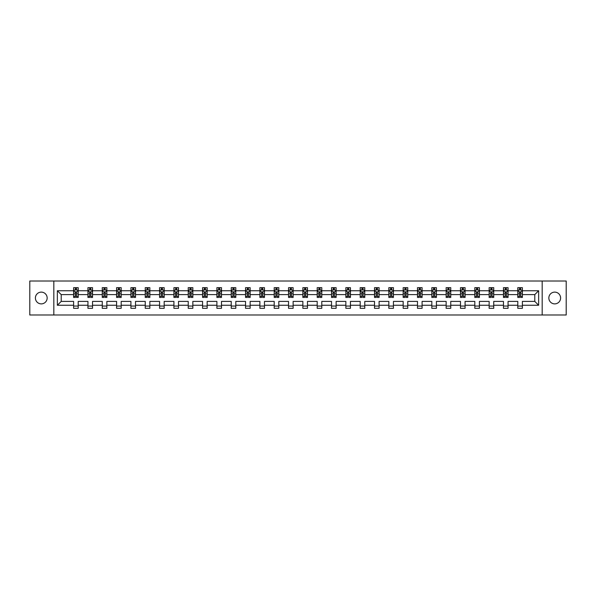 <?xml version="1.0" encoding="UTF-8"?>
<svg xmlns="http://www.w3.org/2000/svg" width="596" height="596" viewBox="0 0 596 596"><rect width="100%" height="100%" fill="white"/><g stroke="black" fill="none" stroke-linecap="round" stroke-linejoin="round"><path stroke-width="0.89" d="M554.72 292.122A5.878 5.878 0 0 0 548.841 298A5.878 5.878 0 0 0 554.72 303.878A5.878 5.878 0 0 0 560.598 298A5.878 5.878 0 0 0 554.72 292.122M41.28 292.122A5.878 5.878 0 0 0 35.402 298A5.878 5.878 0 0 0 41.28 303.878A5.878 5.878 0 0 0 47.158 298A5.878 5.878 0 0 0 41.28 292.122M542.181 314.993L566.2 314.993L566.2 281.007L542.181 281.007L542.181 314.993L53.819 314.993L53.819 281.007L29.8 281.007L29.8 314.993L53.819 314.993M522.387 305.256L522.387 301.397L534.791 301.397L538.642 305.256L522.387 305.256L522.387 308.333L517.797 308.333L517.797 305.256L508.06 305.256L508.06 308.333L503.464 308.333L503.464 305.256L493.734 305.256L493.734 308.333L489.137 308.333L489.137 305.256L479.4 305.256L479.4 308.333L474.811 308.333L474.811 305.256L465.074 305.256L465.074 308.333L460.485 308.333L460.485 305.256L450.747 305.256L450.747 308.333L446.151 308.333L446.151 305.256L436.414 305.256L436.414 308.333L431.824 308.333L431.824 305.256L422.087 305.256L422.087 308.333L417.498 308.333L417.498 305.256L407.761 305.256L407.761 308.333L403.164 308.333L403.164 305.256L393.435 305.256L393.435 308.333L388.838 308.333L388.838 305.256L379.101 305.256L379.101 308.333L374.512 308.333L374.512 305.256L364.774 305.256L364.774 308.333L360.185 308.333L360.185 305.256L350.448 305.256L350.448 308.333L345.851 308.333L345.851 305.256L336.114 305.256L336.114 308.333L331.525 308.333L331.525 305.256L321.788 305.256L321.788 308.333L317.199 308.333L317.199 305.256L307.462 305.256L307.462 308.333L302.865 308.333L302.865 305.256L293.135 305.256L293.135 308.333L288.538 308.333L288.538 305.256L278.801 305.256L278.801 308.333L274.212 308.333L274.212 305.256L264.475 305.256L264.475 308.333L259.886 308.333L259.886 305.256L250.149 305.256L250.149 308.333L245.552 308.333L245.552 305.256L235.815 305.256L235.815 308.333L231.226 308.333L231.226 305.256L221.489 305.256L221.489 308.333L216.899 308.333L216.899 305.256L207.162 305.256L207.162 308.333L202.565 308.333L202.565 305.256L192.836 305.256L192.836 308.333L188.239 308.333L188.239 305.256L178.502 305.256L178.502 308.333L173.913 308.333L173.913 305.256L164.176 305.256L164.176 308.333L159.586 308.333L159.586 305.256L149.849 305.256L149.849 308.333L145.253 308.333L145.253 305.256L135.516 305.256L135.516 308.333L130.926 308.333L130.926 305.256L121.189 305.256L121.189 308.333L116.6 308.333L116.6 305.256L106.863 305.256L106.863 308.333L102.266 308.333L102.266 305.256L92.536 305.256L92.536 308.333L87.94 308.333L87.94 305.256L78.203 305.256L78.203 308.333L73.613 308.333L73.613 305.256L57.358 305.256L57.358 290.744L73.613 290.744L73.613 287.667L78.203 287.667L78.203 290.744L87.94 290.744L87.94 287.667L92.536 287.667L92.536 290.744L102.266 290.744L102.266 287.667L106.863 287.667L106.863 290.744L116.6 290.744L116.6 287.667L121.189 287.667L121.189 290.744L130.926 290.744L130.926 287.667L135.516 287.667L135.516 290.744L145.253 290.744L145.253 287.667L149.849 287.667L149.849 290.744L159.586 290.744L159.586 287.667L164.176 287.667L164.176 290.744L173.913 290.744L173.913 287.667L178.502 287.667L178.502 290.744L188.239 290.744L188.239 287.667L192.836 287.667L192.836 290.744L202.565 290.744L202.565 287.667L207.162 287.667L207.162 290.744L216.899 290.744L216.899 287.667L221.489 287.667L221.489 290.744L231.226 290.744L231.226 287.667L235.815 287.667L235.815 290.744L245.552 290.744L245.552 287.667L250.149 287.667L250.149 290.744L259.886 290.744L259.886 287.667L264.475 287.667L264.475 290.744L274.212 290.744L274.212 287.667L278.801 287.667L278.801 290.744L288.538 290.744L288.538 287.667L293.135 287.667L293.135 290.744L302.865 290.744L302.865 287.667L307.462 287.667L307.462 290.744L317.199 290.744L317.199 287.667L321.788 287.667L321.788 290.744L331.525 290.744L331.525 287.667L336.114 287.667L336.114 290.744L345.851 290.744L345.851 287.667L350.448 287.667L350.448 290.744L360.185 290.744L360.185 287.667L364.774 287.667L364.774 290.744L374.512 290.744L374.512 287.667L379.101 287.667L379.101 290.744L388.838 290.744L388.838 287.667L393.435 287.667L393.435 290.744L403.164 290.744L403.164 287.667L407.761 287.667L407.761 290.744L417.498 290.744L417.498 287.667L422.087 287.667L422.087 290.744L431.824 290.744L431.824 287.667L436.414 287.667L436.414 290.744L446.151 290.744L446.151 287.667L450.747 287.667L450.747 290.744L460.485 290.744L460.485 287.667L465.074 287.667L465.074 290.744L474.811 290.744L474.811 287.667L479.4 287.667L479.4 290.744L489.137 290.744L489.137 287.667L493.734 287.667L493.734 290.744L503.464 290.744L503.464 287.667L508.06 287.667L508.06 290.744L517.797 290.744L517.797 287.667L522.387 287.667L522.387 290.744L538.642 290.744L538.642 305.256M542.181 281.007L53.819 281.007M517.797 290.744L517.797 294.603L508.06 294.603L508.06 290.744M508.06 305.256L508.06 301.397L517.797 301.397L517.797 305.256M503.464 290.744L503.464 294.603L493.734 294.603L493.734 290.744M493.734 305.256L493.734 301.397L503.464 301.397L503.464 305.256M489.137 290.744L489.137 294.603L479.4 294.603L479.4 290.744M479.4 305.256L479.4 301.397L489.137 301.397L489.137 305.256M474.811 290.744L474.811 294.603L465.074 294.603L465.074 290.744M465.074 305.256L465.074 301.397L474.811 301.397L474.811 305.256M460.485 290.744L460.485 294.603L450.747 294.603L450.747 290.744M450.747 305.256L450.747 301.397L460.485 301.397L460.485 305.256M446.151 290.744L446.151 294.603L436.414 294.603L436.414 290.744M436.414 305.256L436.414 301.397L446.151 301.397L446.151 305.256M431.824 290.744L431.824 294.603L422.087 294.603L422.087 290.744M422.087 305.256L422.087 301.397L431.824 301.397L431.824 305.256M417.498 290.744L417.498 294.603L407.761 294.603L407.761 290.744M407.761 305.256L407.761 301.397L417.498 301.397L417.498 305.256M403.164 290.744L403.164 294.603L393.435 294.603L393.435 290.744M393.435 305.256L393.435 301.397L403.164 301.397L403.164 305.256M388.838 290.744L388.838 294.603L379.101 294.603L379.101 290.744M379.101 305.256L379.101 301.397L388.838 301.397L388.838 305.256M374.512 290.744L374.512 294.603L364.774 294.603L364.774 290.744M364.774 305.256L364.774 301.397L374.512 301.397L374.512 305.256M360.185 290.744L360.185 294.603L350.448 294.603L350.448 290.744M350.448 305.256L350.448 301.397L360.185 301.397L360.185 305.256M345.851 290.744L345.851 294.603L336.114 294.603L336.114 290.744M336.114 305.256L336.114 301.397L345.851 301.397L345.851 305.256M331.525 290.744L331.525 294.603L321.788 294.603L321.788 290.744M321.788 305.256L321.788 301.397L331.525 301.397L331.525 305.256M317.199 290.744L317.199 294.603L307.462 294.603L307.462 290.744M307.462 305.256L307.462 301.397L317.199 301.397L317.199 305.256M302.865 290.744L302.865 294.603L293.135 294.603L293.135 290.744M293.135 305.256L293.135 301.397L302.865 301.397L302.865 305.256M288.538 290.744L288.538 294.603L278.801 294.603L278.801 290.744M278.801 305.256L278.801 301.397L288.538 301.397L288.538 305.256M274.212 290.744L274.212 294.603L264.475 294.603L264.475 290.744M264.475 305.256L264.475 301.397L274.212 301.397L274.212 305.256M259.886 290.744L259.886 294.603L250.149 294.603L250.149 290.744M250.149 305.256L250.149 301.397L259.886 301.397L259.886 305.256M245.552 290.744L245.552 294.603L235.815 294.603L235.815 290.744M235.815 305.256L235.815 301.397L245.552 301.397L245.552 305.256M231.226 290.744L231.226 294.603L221.489 294.603L221.489 290.744M221.489 305.256L221.489 301.397L231.226 301.397L231.226 305.256M216.899 290.744L216.899 294.603L207.162 294.603L207.162 290.744M207.162 305.256L207.162 301.397L216.899 301.397L216.899 305.256M202.565 290.744L202.565 294.603L192.836 294.603L192.836 290.744M192.836 305.256L192.836 301.397L202.565 301.397L202.565 305.256M188.239 290.744L188.239 294.603L178.502 294.603L178.502 290.744M178.502 305.256L178.502 301.397L188.239 301.397L188.239 305.256M173.913 290.744L173.913 294.603L164.176 294.603L164.176 290.744M164.176 305.256L164.176 301.397L173.913 301.397L173.913 305.256M159.586 290.744L159.586 294.603L149.849 294.603L149.849 290.744M149.849 305.256L149.849 301.397L159.586 301.397L159.586 305.256M145.253 290.744L145.253 294.603L135.516 294.603L135.516 290.744M135.516 305.256L135.516 301.397L145.253 301.397L145.253 305.256M130.926 290.744L130.926 294.603L121.189 294.603L121.189 290.744M121.189 305.256L121.189 301.397L130.926 301.397L130.926 305.256M116.6 290.744L116.6 294.603L106.863 294.603L106.863 290.744M106.863 305.256L106.863 301.397L116.6 301.397L116.6 305.256M102.266 290.744L102.266 294.603L92.536 294.603L92.536 290.744M92.536 305.256L92.536 301.397L102.266 301.397L102.266 305.256M87.94 290.744L87.94 294.603L78.203 294.603L78.203 290.744M78.203 305.256L78.203 301.397L87.94 301.397L87.94 305.256M73.613 290.744L73.613 294.603L61.209 294.603L61.209 301.397L73.613 301.397L73.613 305.256M57.358 290.744L61.209 294.603M534.791 301.397L534.791 294.603L522.387 294.603L522.387 290.744M519.541 289.961L520.643 289.961M505.214 289.961L506.317 289.961M490.88 289.961L491.983 289.961M476.554 289.961L477.657 289.961M462.228 289.961L463.33 289.961M447.901 289.961L448.997 289.961M433.568 289.961L434.67 289.961M419.241 289.961L420.344 289.961M404.915 289.961L406.018 289.961M390.581 289.961L391.684 289.961M376.255 289.961L377.357 289.961M361.928 289.961L363.031 289.961M347.602 289.961L348.697 289.961M333.268 289.961L334.371 289.961M318.942 289.961L320.045 289.961M304.616 289.961L305.718 289.961M290.282 289.961L291.384 289.961M275.955 289.961L277.058 289.961M261.629 289.961L262.732 289.961M247.303 289.961L248.398 289.961M232.969 289.961L234.072 289.961M218.643 289.961L219.745 289.961M204.316 289.961L205.419 289.961M189.982 289.961L191.085 289.961M175.656 289.961L176.759 289.961M161.33 289.961L162.432 289.961M147.003 289.961L148.099 289.961M132.67 289.961L133.772 289.961M118.343 289.961L119.446 289.961M104.017 289.961L105.12 289.961M89.683 289.961L90.786 289.961M75.357 289.961L76.459 289.961M73.613 306.039L78.203 306.039M87.94 306.039L92.536 306.039M102.266 306.039L106.863 306.039M116.6 306.039L121.189 306.039M130.926 306.039L135.516 306.039M145.253 306.039L149.849 306.039M159.586 306.039L164.176 306.039M173.913 306.039L178.502 306.039M188.239 306.039L192.836 306.039M202.565 306.039L207.162 306.039M216.899 306.039L221.489 306.039M231.226 306.039L235.815 306.039M245.552 306.039L250.149 306.039M259.886 306.039L264.475 306.039M274.212 306.039L278.801 306.039M288.538 306.039L293.135 306.039M302.865 306.039L307.462 306.039M317.199 306.039L321.788 306.039M331.525 306.039L336.114 306.039M345.851 306.039L350.448 306.039M360.185 306.039L364.774 306.039M374.512 306.039L379.101 306.039M388.838 306.039L393.435 306.039M403.164 306.039L407.761 306.039M417.498 306.039L422.087 306.039M431.824 306.039L436.414 306.039M446.151 306.039L450.747 306.039M460.485 306.039L465.074 306.039M474.811 306.039L479.4 306.039M489.137 306.039L493.734 306.039M503.464 306.039L508.06 306.039M517.797 306.039L522.387 306.039M61.209 301.397L57.358 305.256M538.642 290.744L534.791 294.603M76.459 288.859L75.357 288.859M74.478 290.118L73.613 290.118L73.613 287.667L75.357 287.667L73.613 287.667M73.613 296.294L73.613 297.449L75.357 297.449L75.357 296.294L73.613 296.294L73.613 294.603M78.203 294.603L78.203 297.449L76.459 297.449L76.459 292.532L75.357 292.532L75.357 296.294M77.338 290.118L78.203 290.118L78.203 287.667L76.459 287.667L78.203 287.667M78.203 291.846L77.286 290.006L74.53 290.006L73.613 291.846M75.357 290.006L75.357 287.667M76.459 287.667L76.459 290.006M90.786 288.859L89.683 288.859M88.804 290.118L87.94 290.118L87.94 287.667L89.683 287.667L87.94 287.667M87.94 296.294L87.94 297.449L89.683 297.449L89.683 296.294L87.94 296.294L87.94 294.603M92.536 294.603L92.536 297.449L90.786 297.449L90.786 292.532L89.683 292.532L89.683 296.294M91.672 290.118L92.536 290.118L92.536 287.667L90.786 287.667L92.536 287.667M92.536 291.846L91.613 290.006L88.856 290.006L87.94 291.846M89.683 290.006L89.683 287.667M90.786 287.667L90.786 290.006M105.12 288.859L104.017 288.859M103.13 290.118L102.266 290.118L102.266 287.667L104.017 287.667L102.266 287.667M102.266 296.294L102.266 297.449L104.017 297.449L104.017 296.294L102.266 296.294L102.266 294.603M106.863 294.603L106.863 297.449L105.12 297.449L105.12 292.532L104.017 292.532L104.017 296.294M105.999 290.118L106.863 290.118L106.863 287.667L105.12 287.667L106.863 287.667M106.863 291.846L105.946 290.006L103.19 290.006L102.266 291.846M104.017 290.006L104.017 287.667M105.12 287.667L105.12 290.006M119.446 288.859L118.343 288.859M117.464 290.118L116.6 290.118L116.6 287.667L118.343 287.667L116.6 287.667M116.6 296.294L116.6 297.449L118.343 297.449L118.343 296.294L116.6 296.294L116.6 294.603M121.189 294.603L121.189 297.449L119.446 297.449L119.446 292.532L118.343 292.532L118.343 296.294M120.325 290.118L121.189 290.118L121.189 287.667L119.446 287.667L121.189 287.667M121.189 291.846L120.273 290.006L117.516 290.006L116.6 291.846M118.343 290.006L118.343 287.667M119.446 287.667L119.446 290.006M133.772 288.859L132.67 288.859M131.791 290.118L130.926 290.118L130.926 287.667L132.67 287.667L130.926 287.667M130.926 296.294L130.926 297.449L132.67 297.449L132.67 296.294L130.926 296.294L130.926 294.603M135.516 294.603L135.516 297.449L133.772 297.449L133.772 292.532L132.67 292.532L132.67 296.294M134.659 290.118L135.516 290.118L135.516 287.667L133.772 287.667L135.516 287.667M135.516 291.846L134.599 290.006L131.843 290.006L130.926 291.846M132.67 290.006L132.67 287.667M133.772 287.667L133.772 290.006M148.099 288.859L147.003 288.859M146.117 290.118L145.253 290.118L145.253 287.667L147.003 287.667L145.253 287.667M145.253 296.294L145.253 297.449L147.003 297.449L147.003 296.294L145.253 296.294L145.253 294.603M149.849 294.603L149.849 297.449L148.099 297.449L148.099 292.532L147.003 292.532L147.003 296.294M148.985 290.118L149.849 290.118L149.849 287.667L148.099 287.667L149.849 287.667M149.849 291.846L148.925 290.006L146.176 290.006L145.253 291.846M147.003 290.006L147.003 287.667M148.099 287.667L148.099 290.006M162.432 288.859L161.33 288.859M160.443 290.118L159.586 290.118L159.586 287.667L161.33 287.667L159.586 287.667M159.586 296.294L159.586 297.449L161.33 297.449L161.33 296.294L159.586 296.294L159.586 294.603M164.176 294.603L164.176 297.449L162.432 297.449L162.432 292.532L161.33 292.532L161.33 296.294M163.311 290.118L164.176 290.118L164.176 287.667L162.432 287.667L164.176 287.667M164.176 291.846L163.259 290.006L160.503 290.006L159.586 291.846M161.33 290.006L161.33 287.667M162.432 287.667L162.432 290.006M176.759 288.859L175.656 288.859M174.777 290.118L173.913 290.118L173.913 287.667L175.656 287.667L173.913 287.667M173.913 296.294L173.913 297.449L175.656 297.449L175.656 296.294L173.913 296.294L173.913 294.603M178.502 294.603L178.502 297.449L176.759 297.449L176.759 292.532L175.656 292.532L175.656 296.294M177.638 290.118L178.502 290.118L178.502 287.667L176.759 287.667L178.502 287.667M178.502 291.846L177.586 290.006L174.829 290.006L173.913 291.846M175.656 290.006L175.656 287.667M176.759 287.667L176.759 290.006M191.085 288.859L189.982 288.859M189.103 290.118L188.239 290.118L188.239 287.667L189.982 287.667L188.239 287.667M188.239 296.294L188.239 297.449L189.982 297.449L189.982 296.294L188.239 296.294L188.239 294.603M192.836 294.603L192.836 297.449L191.085 297.449L191.085 292.532L189.982 292.532L189.982 296.294M191.972 290.118L192.836 290.118L192.836 287.667L191.085 287.667L192.836 287.667M192.836 291.846L191.912 290.006L189.155 290.006L188.239 291.846M189.982 290.006L189.982 287.667M191.085 287.667L191.085 290.006M205.419 288.859L204.316 288.859M203.43 290.118L202.565 290.118L202.565 287.667L204.316 287.667L202.565 287.667M202.565 296.294L202.565 297.449L204.316 297.449L204.316 296.294L202.565 296.294L202.565 294.603M207.162 294.603L207.162 297.449L205.419 297.449L205.419 292.532L204.316 292.532L204.316 296.294M206.298 290.118L207.162 290.118L207.162 287.667L205.419 287.667L207.162 287.667M207.162 291.846L206.246 290.006L203.489 290.006L202.565 291.846M204.316 290.006L204.316 287.667M205.419 287.667L205.419 290.006M219.745 288.859L218.643 288.859M217.763 290.118L216.899 290.118L216.899 287.667L218.643 287.667L216.899 287.667M216.899 296.294L216.899 297.449L218.643 297.449L218.643 296.294L216.899 296.294L216.899 294.603M221.489 294.603L221.489 297.449L219.745 297.449L219.745 292.532L218.643 292.532L218.643 296.294M220.624 290.118L221.489 290.118L221.489 287.667L219.745 287.667L221.489 287.667M221.489 291.846L220.572 290.006L217.816 290.006L216.899 291.846M218.643 290.006L218.643 287.667M219.745 287.667L219.745 290.006M234.072 288.859L232.969 288.859M232.09 290.118L231.226 290.118L231.226 287.667L232.969 287.667L231.226 287.667M231.226 296.294L231.226 297.449L232.969 297.449L232.969 296.294L231.226 296.294L231.226 294.603M235.815 294.603L235.815 297.449L234.072 297.449L234.072 292.532L232.969 292.532L232.969 296.294M234.958 290.118L235.815 290.118L235.815 287.667L234.072 287.667L235.815 287.667M235.815 291.846L234.899 290.006L232.142 290.006L231.226 291.846M232.969 290.006L232.969 287.667M234.072 287.667L234.072 290.006M248.398 288.859L247.303 288.859M246.416 290.118L245.552 290.118L245.552 287.667L247.303 287.667L245.552 287.667M245.552 296.294L245.552 297.449L247.303 297.449L247.303 296.294L245.552 296.294L245.552 294.603M250.149 294.603L250.149 297.449L248.398 297.449L248.398 292.532L247.303 292.532L247.303 296.294M249.284 290.118L250.149 290.118L250.149 287.667L248.398 287.667L250.149 287.667M250.149 291.846L249.225 290.006L246.476 290.006L245.552 291.846M247.303 290.006L247.303 287.667M248.398 287.667L248.398 290.006M262.732 288.859L261.629 288.859M260.743 290.118L259.886 290.118L259.886 287.667L261.629 287.667L259.886 287.667M259.886 296.294L259.886 297.449L261.629 297.449L261.629 296.294L259.886 296.294L259.886 294.603M264.475 294.603L264.475 297.449L262.732 297.449L262.732 292.532L261.629 292.532L261.629 296.294M263.611 290.118L264.475 290.118L264.475 287.667L262.732 287.667L264.475 287.667M264.475 291.846L263.559 290.006L260.802 290.006L259.886 291.846M261.629 290.006L261.629 287.667M262.732 287.667L262.732 290.006M277.058 288.859L275.955 288.859M275.076 290.118L274.212 290.118L274.212 287.667L275.955 287.667L274.212 287.667M274.212 296.294L274.212 297.449L275.955 297.449L275.955 296.294L274.212 296.294L274.212 294.603M278.801 294.603L278.801 297.449L277.058 297.449L277.058 292.532L275.955 292.532L275.955 296.294M277.937 290.118L278.801 290.118L278.801 287.667L277.058 287.667L278.801 287.667M278.801 291.846L277.885 290.006L275.129 290.006L274.212 291.846M275.955 290.006L275.955 287.667M277.058 287.667L277.058 290.006M291.384 288.859L290.282 288.859M289.403 290.118L288.538 290.118L288.538 287.667L290.282 287.667L288.538 287.667M288.538 296.294L288.538 297.449L290.282 297.449L290.282 296.294L288.538 296.294L288.538 294.603M293.135 294.603L293.135 297.449L291.384 297.449L291.384 292.532L290.282 292.532L290.282 296.294M292.271 290.118L293.135 290.118L293.135 287.667L291.384 287.667L293.135 287.667M293.135 291.846L292.211 290.006L289.455 290.006L288.538 291.846M290.282 290.006L290.282 287.667M291.384 287.667L291.384 290.006M305.718 288.859L304.616 288.859M303.729 290.118L302.865 290.118L302.865 287.667L304.616 287.667L302.865 287.667M302.865 296.294L302.865 297.449L304.616 297.449L304.616 296.294L302.865 296.294L302.865 294.603M307.462 294.603L307.462 297.449L305.718 297.449L305.718 292.532L304.616 292.532L304.616 296.294M306.597 290.118L307.462 290.118L307.462 287.667L305.718 287.667L307.462 287.667M307.462 291.846L306.545 290.006L303.789 290.006L302.865 291.846M304.616 290.006L304.616 287.667M305.718 287.667L305.718 290.006M320.045 288.859L318.942 288.859M318.063 290.118L317.199 290.118L317.199 287.667L318.942 287.667L317.199 287.667M317.199 296.294L317.199 297.449L318.942 297.449L318.942 296.294L317.199 296.294L317.199 294.603M321.788 294.603L321.788 297.449L320.045 297.449L320.045 292.532L318.942 292.532L318.942 296.294M320.924 290.118L321.788 290.118L321.788 287.667L320.045 287.667L321.788 287.667M321.788 291.846L320.871 290.006L318.115 290.006L317.199 291.846M318.942 290.006L318.942 287.667M320.045 287.667L320.045 290.006M334.371 288.859L333.268 288.859M332.389 290.118L331.525 290.118L331.525 287.667L333.268 287.667L331.525 287.667M331.525 296.294L331.525 297.449L333.268 297.449L333.268 296.294L331.525 296.294L331.525 294.603M336.114 294.603L336.114 297.449L334.371 297.449L334.371 292.532L333.268 292.532L333.268 296.294M335.257 290.118L336.114 290.118L336.114 287.667L334.371 287.667L336.114 287.667M336.114 291.846L335.198 290.006L332.441 290.006L331.525 291.846M333.268 290.006L333.268 287.667M334.371 287.667L334.371 290.006M348.697 288.859L347.602 288.859M346.716 290.118L345.851 290.118L345.851 287.667L347.602 287.667L345.851 287.667M345.851 296.294L345.851 297.449L347.602 297.449L347.602 296.294L345.851 296.294L345.851 294.603M350.448 294.603L350.448 297.449L348.697 297.449L348.697 292.532L347.602 292.532L347.602 296.294M349.584 290.118L350.448 290.118L350.448 287.667L348.697 287.667L350.448 287.667M350.448 291.846L349.524 290.006L346.775 290.006L345.851 291.846M347.602 290.006L347.602 287.667M348.697 287.667L348.697 290.006M363.031 288.859L361.928 288.859M361.042 290.118L360.185 290.118L360.185 287.667L361.928 287.667L360.185 287.667M360.185 296.294L360.185 297.449L361.928 297.449L361.928 296.294L360.185 296.294L360.185 294.603M364.774 294.603L364.774 297.449L363.031 297.449L363.031 292.532L361.928 292.532L361.928 296.294M363.91 290.118L364.774 290.118L364.774 287.667L363.031 287.667L364.774 287.667M364.774 291.846L363.858 290.006L361.101 290.006L360.185 291.846M361.928 290.006L361.928 287.667M363.031 287.667L363.031 290.006M377.357 288.859L376.255 288.859M375.376 290.118L374.512 290.118L374.512 287.667L376.255 287.667L374.512 287.667M374.512 296.294L374.512 297.449L376.255 297.449L376.255 296.294L374.512 296.294L374.512 294.603M379.101 294.603L379.101 297.449L377.357 297.449L377.357 292.532L376.255 292.532L376.255 296.294M378.236 290.118L379.101 290.118L379.101 287.667L377.357 287.667L379.101 287.667M379.101 291.846L378.184 290.006L375.428 290.006L374.512 291.846M376.255 290.006L376.255 287.667M377.357 287.667L377.357 290.006M391.684 288.859L390.581 288.859M389.702 290.118L388.838 290.118L388.838 287.667L390.581 287.667L388.838 287.667M388.838 296.294L388.838 297.449L390.581 297.449L390.581 296.294L388.838 296.294L388.838 294.603M393.435 294.603L393.435 297.449L391.684 297.449L391.684 292.532L390.581 292.532L390.581 296.294M392.57 290.118L393.435 290.118L393.435 287.667L391.684 287.667L393.435 287.667M393.435 291.846L392.511 290.006L389.754 290.006L388.838 291.846M390.581 290.006L390.581 287.667M391.684 287.667L391.684 290.006M406.018 288.859L404.915 288.859M404.028 290.118L403.164 290.118L403.164 287.667L404.915 287.667L403.164 287.667M403.164 296.294L403.164 297.449L404.915 297.449L404.915 296.294L403.164 296.294L403.164 294.603M407.761 294.603L407.761 297.449L406.018 297.449L406.018 292.532L404.915 292.532L404.915 296.294M406.897 290.118L407.761 290.118L407.761 287.667L406.018 287.667L407.761 287.667M407.761 291.846L406.845 290.006L404.088 290.006L403.164 291.846M404.915 290.006L404.915 287.667M406.018 287.667L406.018 290.006M420.344 288.859L419.241 288.859M418.362 290.118L417.498 290.118L417.498 287.667L419.241 287.667L417.498 287.667M417.498 296.294L417.498 297.449L419.241 297.449L419.241 296.294L417.498 296.294L417.498 294.603M422.087 294.603L422.087 297.449L420.344 297.449L420.344 292.532L419.241 292.532L419.241 296.294M421.223 290.118L422.087 290.118L422.087 287.667L420.344 287.667L422.087 287.667M422.087 291.846L421.171 290.006L418.414 290.006L417.498 291.846M419.241 290.006L419.241 287.667M420.344 287.667L420.344 290.006M434.67 288.859L433.568 288.859M432.689 290.118L431.824 290.118L431.824 287.667L433.568 287.667L431.824 287.667M431.824 296.294L431.824 297.449L433.568 297.449L433.568 296.294L431.824 296.294L431.824 294.603M436.414 294.603L436.414 297.449L434.67 297.449L434.67 292.532L433.568 292.532L433.568 296.294M435.557 290.118L436.414 290.118L436.414 287.667L434.67 287.667L436.414 287.667M436.414 291.846L435.497 290.006L432.741 290.006L431.824 291.846M433.568 290.006L433.568 287.667M434.67 287.667L434.67 290.006M448.997 288.859L447.901 288.859M447.015 290.118L446.151 290.118L446.151 287.667L447.901 287.667L446.151 287.667M446.151 296.294L446.151 297.449L447.901 297.449L447.901 296.294L446.151 296.294L446.151 294.603M450.747 294.603L450.747 297.449L448.997 297.449L448.997 292.532L447.901 292.532L447.901 296.294M449.883 290.118L450.747 290.118L450.747 287.667L448.997 287.667L450.747 287.667M450.747 291.846L449.824 290.006L447.075 290.006L446.151 291.846M447.901 290.006L447.901 287.667M448.997 287.667L448.997 290.006M463.33 288.859L462.228 288.859M461.341 290.118L460.485 290.118L460.485 287.667L462.228 287.667L460.485 287.667M460.485 296.294L460.485 297.449L462.228 297.449L462.228 296.294L460.485 296.294L460.485 294.603M465.074 294.603L465.074 297.449L463.33 297.449L463.33 292.532L462.228 292.532L462.228 296.294M464.209 290.118L465.074 290.118L465.074 287.667L463.33 287.667L465.074 287.667M465.074 291.846L464.157 290.006L461.401 290.006L460.485 291.846M462.228 290.006L462.228 287.667M463.33 287.667L463.33 290.006M477.657 288.859L476.554 288.859M475.675 290.118L474.811 290.118L474.811 287.667L476.554 287.667L474.811 287.667M474.811 296.294L474.811 297.449L476.554 297.449L476.554 296.294L474.811 296.294L474.811 294.603M479.4 294.603L479.4 297.449L477.657 297.449L477.657 292.532L476.554 292.532L476.554 296.294M478.536 290.118L479.4 290.118L479.4 287.667L477.657 287.667L479.4 287.667M479.4 291.846L478.484 290.006L475.727 290.006L474.811 291.846M476.554 290.006L476.554 287.667M477.657 287.667L477.657 290.006M491.983 288.859L490.88 288.859M490.001 290.118L489.137 290.118L489.137 287.667L490.88 287.667L489.137 287.667M489.137 296.294L489.137 297.449L490.88 297.449L490.88 296.294L489.137 296.294L489.137 294.603M493.734 294.603L493.734 297.449L491.983 297.449L491.983 292.532L490.88 292.532L490.88 296.294M492.87 290.118L493.734 290.118L493.734 287.667L491.983 287.667L493.734 287.667M493.734 291.846L492.81 290.006L490.054 290.006L489.137 291.846M490.88 290.006L490.88 287.667M491.983 287.667L491.983 290.006M506.317 288.859L505.214 288.859M504.328 290.118L503.464 290.118L503.464 287.667L505.214 287.667L503.464 287.667M503.464 296.294L503.464 297.449L505.214 297.449L505.214 296.294L503.464 296.294L503.464 294.603M508.06 294.603L508.06 297.449L506.317 297.449L506.317 292.532L505.214 292.532L505.214 296.294M507.196 290.118L508.06 290.118L508.06 287.667L506.317 287.667L508.06 287.667M508.06 291.846L507.144 290.006L504.387 290.006L503.464 291.846M505.214 290.006L505.214 287.667M506.317 287.667L506.317 290.006M520.643 288.859L519.541 288.859M518.662 290.118L517.797 290.118L517.797 287.667L519.541 287.667L517.797 287.667M517.797 296.294L517.797 297.449L519.541 297.449L519.541 296.294L517.797 296.294L517.797 294.603M522.387 294.603L522.387 297.449L520.643 297.449L520.643 292.532L519.541 292.532L519.541 296.294M521.522 290.118L522.387 290.118L522.387 287.667L520.643 287.667L522.387 287.667M522.387 291.846L521.47 290.006L518.714 290.006L517.797 291.846M519.541 290.006L519.541 287.667M520.643 287.667L520.643 290.006M78.18 291.802L73.636 291.802M78.203 296.294L76.459 296.294M75.357 293.835L73.613 293.835M78.203 293.835L76.459 293.835M76.459 289.447L75.357 289.447M92.507 291.802L87.962 291.802M92.536 296.294L90.786 296.294M89.683 293.835L87.94 293.835M92.536 293.835L90.786 293.835M90.786 289.447L89.683 289.447M106.84 291.802L102.289 291.802M106.863 296.294L105.12 296.294M104.017 293.835L102.266 293.835M106.863 293.835L105.12 293.835M105.12 289.447L104.017 289.447M121.167 291.802L116.622 291.802M121.189 296.294L119.446 296.294M118.343 293.835L116.6 293.835M121.189 293.835L119.446 293.835M119.446 289.447L118.343 289.447M135.493 291.802L130.949 291.802M135.516 296.294L133.772 296.294M132.67 293.835L130.926 293.835M135.516 293.835L133.772 293.835M133.772 289.447L132.67 289.447M149.827 291.802L145.275 291.802M149.849 296.294L148.099 296.294M147.003 293.835L145.253 293.835M149.849 293.835L148.099 293.835M148.099 289.447L147.003 289.447M164.153 291.802L159.609 291.802M164.176 296.294L162.432 296.294M161.33 293.835L159.586 293.835M164.176 293.835L162.432 293.835M162.432 289.447L161.33 289.447M178.48 291.802L173.935 291.802M178.502 296.294L176.759 296.294M175.656 293.835L173.913 293.835M178.502 293.835L176.759 293.835M176.759 289.447L175.656 289.447M192.806 291.802L188.261 291.802M192.836 296.294L191.085 296.294M189.982 293.835L188.239 293.835M192.836 293.835L191.085 293.835M191.085 289.447L189.982 289.447M207.14 291.802L202.588 291.802M207.162 296.294L205.419 296.294M204.316 293.835L202.565 293.835M207.162 293.835L205.419 293.835M205.419 289.447L204.316 289.447M221.466 291.802L216.922 291.802M221.489 296.294L219.745 296.294M218.643 293.835L216.899 293.835M221.489 293.835L219.745 293.835M219.745 289.447L218.643 289.447M235.792 291.802L231.248 291.802M235.815 296.294L234.072 296.294M232.969 293.835L231.226 293.835M235.815 293.835L234.072 293.835M234.072 289.447L232.969 289.447M250.126 291.802L245.574 291.802M250.149 296.294L248.398 296.294M247.303 293.835L245.552 293.835M250.149 293.835L248.398 293.835M248.398 289.447L247.303 289.447M264.453 291.802L259.908 291.802M264.475 296.294L262.732 296.294M261.629 293.835L259.886 293.835M264.475 293.835L262.732 293.835M262.732 289.447L261.629 289.447M278.779 291.802L274.235 291.802M278.801 296.294L277.058 296.294M275.955 293.835L274.212 293.835M278.801 293.835L277.058 293.835M277.058 289.447L275.955 289.447M293.105 291.802L288.561 291.802M293.135 296.294L291.384 296.294M290.282 293.835L288.538 293.835M293.135 293.835L291.384 293.835M291.384 289.447L290.282 289.447M307.439 291.802L302.895 291.802M307.462 296.294L305.718 296.294M304.616 293.835L302.865 293.835M307.462 293.835L305.718 293.835M305.718 289.447L304.616 289.447M321.765 291.802L317.221 291.802M321.788 296.294L320.045 296.294M318.942 293.835L317.199 293.835M321.788 293.835L320.045 293.835M320.045 289.447L318.942 289.447M336.092 291.802L331.547 291.802M336.114 296.294L334.371 296.294M333.268 293.835L331.525 293.835M336.114 293.835L334.371 293.835M334.371 289.447L333.268 289.447M350.426 291.802L345.874 291.802M350.448 296.294L348.697 296.294M347.602 293.835L345.851 293.835M350.448 293.835L348.697 293.835M348.697 289.447L347.602 289.447M364.752 291.802L360.207 291.802M364.774 296.294L363.031 296.294M361.928 293.835L360.185 293.835M364.774 293.835L363.031 293.835M363.031 289.447L361.928 289.447M379.078 291.802L374.534 291.802M379.101 296.294L377.357 296.294M376.255 293.835L374.512 293.835M379.101 293.835L377.357 293.835M377.357 289.447L376.255 289.447M393.412 291.802L388.86 291.802M393.435 296.294L391.684 296.294M390.581 293.835L388.838 293.835M393.435 293.835L391.684 293.835M391.684 289.447L390.581 289.447M407.738 291.802L403.194 291.802M407.761 296.294L406.018 296.294M404.915 293.835L403.164 293.835M407.761 293.835L406.018 293.835M406.018 289.447L404.915 289.447M422.065 291.802L417.52 291.802M422.087 296.294L420.344 296.294M419.241 293.835L417.498 293.835M422.087 293.835L420.344 293.835M420.344 289.447L419.241 289.447M436.391 291.802L431.847 291.802M436.414 296.294L434.67 296.294M433.568 293.835L431.824 293.835M436.414 293.835L434.67 293.835M434.67 289.447L433.568 289.447M450.725 291.802L446.173 291.802M450.747 296.294L448.997 296.294M447.901 293.835L446.151 293.835M450.747 293.835L448.997 293.835M448.997 289.447L447.901 289.447M465.051 291.802L460.507 291.802M465.074 296.294L463.33 296.294M462.228 293.835L460.485 293.835M465.074 293.835L463.33 293.835M463.33 289.447L462.228 289.447M479.378 291.802L474.833 291.802M479.4 296.294L477.657 296.294M476.554 293.835L474.811 293.835M479.4 293.835L477.657 293.835M477.657 289.447L476.554 289.447M493.712 291.802L489.16 291.802M493.734 296.294L491.983 296.294M490.88 293.835L489.137 293.835M493.734 293.835L491.983 293.835M491.983 289.447L490.88 289.447M508.038 291.802L503.493 291.802M508.06 296.294L506.317 296.294M505.214 293.835L503.464 293.835M508.06 293.835L506.317 293.835M506.317 289.447L505.214 289.447M522.364 291.802L517.82 291.802M522.387 296.294L520.643 296.294M519.541 293.835L517.797 293.835M522.387 293.835L520.643 293.835M520.643 289.447L519.541 289.447"/></g></svg>
